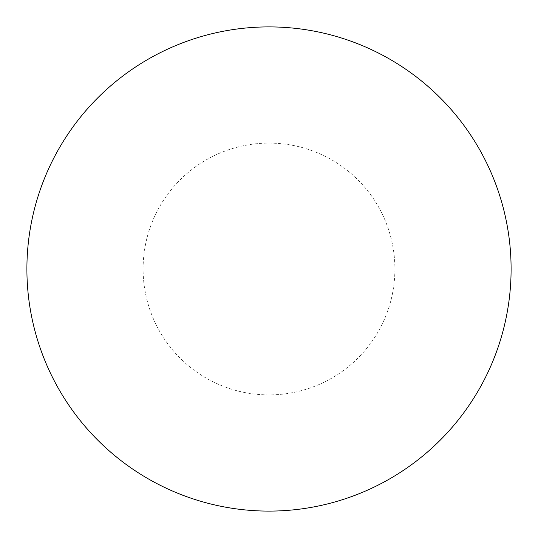<?xml version="1.0" encoding="UTF-8"?>
<svg xmlns="http://www.w3.org/2000/svg" width="538" height="538" viewBox="0 0 538 538"><rect width="100%" height="100%" fill="white"/><g stroke="black" fill="none" stroke-linecap="round" stroke-linejoin="round"><path stroke-width="0.4" stroke-dasharray="2.69 2.02" d="M269 26.9A242.1 242.1 0 0 1 511.1 269A242.1 242.1 0 0 1 269 511.1A242.1 242.1 0 0 1 26.9 269A242.1 242.1 0 0 1 269 26.9A242.1 242.1 0 0 1 511.1 269A242.1 242.1 0 0 1 269 511.1M26.9 269A242.1 242.1 0 0 0 269 511.1A242.1 242.1 0 0 0 511.1 269A242.1 242.1 0 0 0 269 26.9A242.1 242.1 0 0 0 26.9 269M269 143.108A125.892 125.892 0 0 1 394.892 269A125.892 125.892 0 0 1 269 394.892A125.892 125.892 0 0 1 143.108 269A125.892 125.892 0 0 1 269 143.108"/><path stroke-width="0.81" d="M269 26.9A242.1 242.1 0 0 1 511.1 269A242.1 242.1 0 0 1 269 511.1A242.1 242.1 0 0 1 26.9 269A242.1 242.1 0 0 1 269 26.9M26.9 269A242.1 242.1 0 0 0 269 511.1A242.1 242.1 0 0 0 511.1 269A242.1 242.1 0 0 0 269 26.9A242.1 242.1 0 0 0 26.9 269"/></g></svg>
